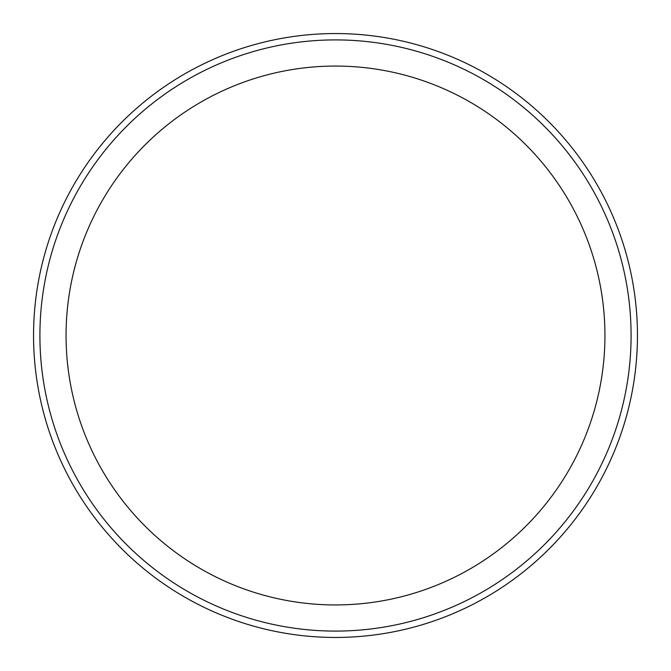 <?xml version="1.0" encoding="UTF-8"?>
<svg xmlns="http://www.w3.org/2000/svg" width="671" height="671" viewBox="0 0 671 671"><rect width="100%" height="100%" fill="white"/><g stroke="black" fill="none" stroke-linecap="round" stroke-linejoin="round"><path stroke-width="1.01" d="M604.94 335.5A269.44 269.44 0 0 0 335.5 66.06A269.44 269.44 0 0 0 66.06 335.5A269.44 269.44 0 0 0 335.5 604.94A269.44 269.44 0 0 0 604.94 335.5M39.908 335.5A295.592 295.592 0 0 0 335.5 631.092A295.592 295.592 0 0 0 631.092 335.5A295.592 295.592 0 0 0 335.5 39.908A295.592 295.592 0 0 0 39.908 335.5M637.45 335.5A301.95 301.95 0 0 0 335.5 33.55A301.95 301.95 0 0 0 33.55 335.5A301.95 301.95 0 0 0 335.5 637.45A301.95 301.95 0 0 0 637.45 335.5"/></g></svg>
